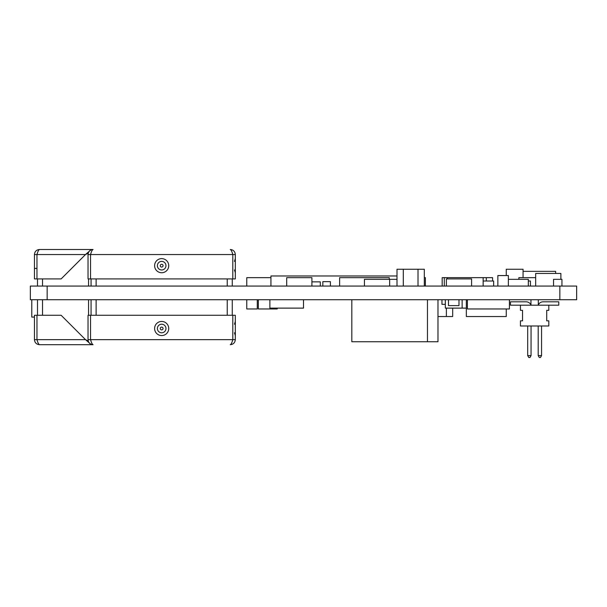 <?xml version="1.0" encoding="UTF-8"?>
<svg xmlns="http://www.w3.org/2000/svg" width="607" height="607" viewBox="0 0 607 607"><rect width="100%" height="100%" fill="white"/><g stroke="black" fill="none" stroke-linecap="round" stroke-linejoin="round"><path stroke-width="0.91" d="M559.844 286.064L576.65 286.064L576.65 299.721L30.35 299.721L30.35 286.064L559.844 286.064L559.844 299.721M47.156 299.721L47.156 286.064M437.973 299.721L437.973 341.741L351.825 341.741L351.825 299.721M427.465 299.721L427.465 341.741M446.38 308.121L446.38 316.528L437.973 316.528M452.685 308.121L452.685 316.528L446.38 316.528M277.232 308.121L277.232 308.963L258.324 308.963L258.324 299.721M246.768 299.721L246.768 308.963L257.277 308.963L257.277 299.721M269.88 299.721L269.88 308.121L303.5 308.121L303.5 299.721M466.343 308.121L445.326 308.121L445.326 299.721M441.964 299.721L441.964 304.342L445.326 304.342M462.139 299.721L462.139 308.121M466.343 299.721L466.343 316.528L506.261 316.528L506.261 308.963M458.983 299.721L458.983 305.602L448.482 305.602L448.482 299.721M467.39 299.721L467.39 308.963L509.41 308.963L509.41 299.721M270.934 286.064L270.934 275.973L397.001 275.973M246.768 286.064L246.768 277.657L270.934 277.657M425.37 286.064L425.37 277.657L424.316 277.657M286.694 286.064L286.694 277.657L311.907 277.657L311.907 286.064M389.254 279.334L389.254 277.657L339.617 277.657L339.617 286.064M444.278 286.064L444.278 277.657L492.603 277.657L492.603 281.018M486.298 281.018L486.298 277.657M483.149 286.064L483.149 277.657M447.427 278.917L447.427 277.657M442.177 286.064L442.177 277.657L444.278 277.657M523.067 277.657L523.067 269.25L506.261 269.25L506.261 275.555M555.64 273.454L555.64 271.352L523.067 271.352M518.871 279.334L518.871 277.657L535.678 277.657M535.678 286.064L535.678 273.454L560.891 273.454L560.891 279.334M508.363 279.334L528.325 279.334L528.325 286.064M561.945 286.064L561.945 279.334L553.538 279.334L553.538 286.064M508.363 286.064L508.363 275.555L497.854 275.555L497.854 286.064M471.593 286.064L471.593 278.917L446.38 278.917L446.38 286.064M311.907 281.86L320.306 281.86L320.306 286.064M364.435 286.064L364.435 279.334L397.001 279.334M389.648 286.064L389.648 279.334M424.316 286.064L424.316 269.25L418.011 269.25L418.011 286.064M403.306 286.064L403.306 269.25L418.011 269.25M397.001 286.064L397.001 269.25L403.306 269.25M528.325 281.018L530.427 281.018L530.427 286.064M483.149 281.018L493.658 281.018L493.658 286.064M322.833 286.064L322.833 281.648L330.398 281.648L330.398 286.064M37.497 299.721L37.497 315.268M91.073 299.721L91.073 315.268M232.269 299.721L232.269 315.268M96.118 299.721L96.118 315.268M37.497 286.064L37.497 278.917M91.073 286.064L91.073 278.917M96.118 286.064L96.118 278.917M232.269 286.064L232.269 278.917M93.068 344.685C90.003 344.381 88.326 342.705 88.03 339.639L90.549 339.639C91.391 342.705 92.226 344.381 93.068 344.685L39.493 344.685C38.651 344.381 37.809 342.705 36.966 339.639L36.966 315.268L61.132 315.268L85.504 339.639L34.447 339.639L34.447 315.268L36.966 315.268M232.322 341.111L232.8 339.639C231.957 342.705 231.115 344.381 230.273 344.685C233.338 344.381 235.015 342.705 235.319 339.639L232.8 339.639L232.8 315.268L90.549 315.268L90.549 339.639L91.027 341.111M88.03 339.639L88.03 315.268L90.549 315.268M90.549 344.01L85.504 339.639L88.212 340.982M39.493 344.685C36.428 344.381 34.743 342.705 34.447 339.639M37.444 341.111L36.966 339.639M235.319 339.639L235.319 315.268L232.8 315.268M37.444 253.066L36.966 254.545L34.447 254.545C34.743 251.48 36.428 249.796 39.493 249.5L93.068 249.5C92.226 249.796 91.391 251.48 90.549 254.545L90.549 278.917L232.8 278.917L232.8 254.545C231.957 251.48 231.115 249.796 230.273 249.5C233.338 249.796 235.015 251.48 235.319 254.545L232.8 254.545L232.322 253.066M39.493 249.5C38.651 249.796 37.809 251.48 36.966 254.545L36.966 278.917L61.132 278.917L85.504 254.545L90.549 250.175M88.212 253.202L85.504 254.545L36.966 254.545M93.068 249.5C90.003 249.796 88.326 251.48 88.03 254.545L88.03 278.917L90.549 278.917M88.03 254.545L232.8 254.545M91.027 253.066L90.549 254.545M235.319 254.545L235.319 278.917L232.8 278.917M36.966 278.917L34.447 278.917L34.447 268.408L36.966 268.408M34.447 254.545L34.447 268.408M34.447 317.089L31.776 317.089L31.776 299.721M541.558 325.982L541.558 355.611L538.197 355.611L538.197 325.982M531.057 325.982L531.057 355.611L527.695 355.611L527.695 325.982M520.442 325.982L548.811 325.982L548.811 320.837L546.71 320.837L546.71 310.329L548.811 310.329L548.811 305.184L520.442 305.184L520.442 310.329L522.544 310.329L522.544 320.837L520.442 320.837L520.442 325.982M530.95 304.926L530.95 299.721L530.95 304.926M538.303 304.926L538.303 299.721L538.303 304.926M520.442 305.184L510.464 305.184L510.464 301.816L526.155 301.816A5.251 5.251 0 0 1 531.057 305.184M548.811 305.184L558.789 305.184L558.789 301.816L543.098 301.816A5.251 5.251 0 0 0 538.197 305.184M531.057 355.611L529.964 357.5L528.788 357.5L527.695 355.611M510.464 301.816L526.155 301.816M541.558 355.611L540.465 357.5L539.289 357.5L538.197 355.611M42.536 299.721L42.536 315.268M88.554 299.721L88.554 315.268M227.23 299.721L227.23 315.268M42.536 286.064L42.536 278.917M88.554 286.064L88.554 278.917M227.23 286.064L227.23 278.917M232.8 339.639L90.549 339.639M161.674 321.444A7.056 7.056 0 0 1 168.731 328.501A7.056 7.056 0 0 1 161.674 335.565A7.056 7.056 0 0 1 154.61 328.501A7.056 7.056 0 0 1 161.674 321.444M161.674 324.214A4.287 4.287 0 0 1 165.961 328.501A4.287 4.287 0 0 1 161.674 332.795A4.287 4.287 0 0 1 157.388 328.501A4.287 4.287 0 0 1 161.674 324.214M161.674 327.12A1.389 1.389 0 0 0 160.286 328.501A1.389 1.389 0 0 0 161.674 329.889A1.389 1.389 0 0 0 163.055 328.501A1.389 1.389 0 0 0 161.674 327.12M161.674 258.62A7.056 7.056 0 0 1 168.731 265.676A7.056 7.056 0 0 1 161.674 272.74A7.056 7.056 0 0 1 154.61 265.676A7.056 7.056 0 0 1 161.674 258.62M161.674 261.389A4.287 4.287 0 0 1 165.961 265.676A4.287 4.287 0 0 1 161.674 269.971A4.287 4.287 0 0 1 157.388 265.676A4.287 4.287 0 0 1 161.674 261.389M161.674 264.295A1.389 1.389 0 0 0 160.286 265.676A1.389 1.389 0 0 0 161.674 267.065A1.389 1.389 0 0 0 163.055 265.676A1.389 1.389 0 0 0 161.674 264.295M234.492 332.795L235.319 335.565M234.492 324.214L235.319 321.444M234.492 261.389L235.319 258.62M234.492 269.971L235.319 272.74"/></g></svg>
